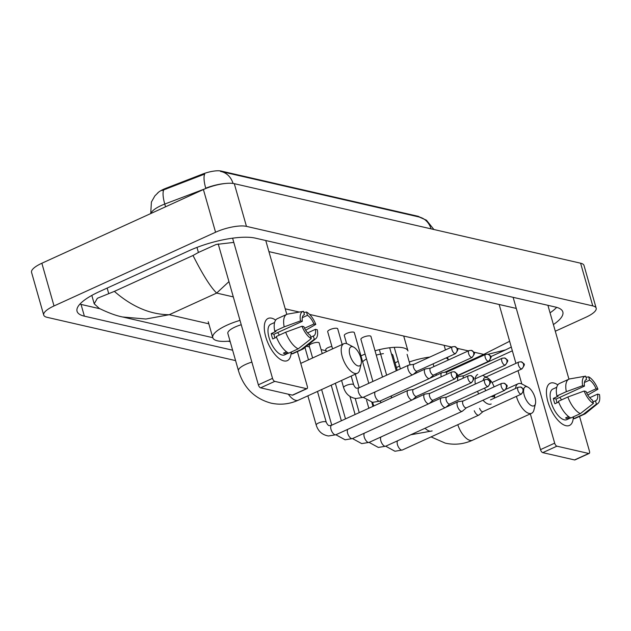 <?xml version="1.0" encoding="UTF-8"?>
<svg xmlns="http://www.w3.org/2000/svg" width="631" height="631" viewBox="0 0 631 631"><rect width="100%" height="100%" fill="white"/><g stroke="black" fill="none" stroke-linecap="round" stroke-linejoin="round"><path stroke-width="0.95" d="M419.615 217.119A15.657 4.527 164.1 0 0 417.667 216.188L221.181 171.064A15.657 4.527 164.1 0 0 202.669 174.046L165.906 188.283A15.657 4.527 164.1 0 0 163.571 189.261A15.657 4.527 164.1 0 0 157.442 193.236M225.425 183.479A23.189 6.704 164.1 0 0 205.73 188.18A20.295 5.908 -111.2 0 1 204.728 174.069L161.891 190.578M220.487 171.403L221.158 171.537A20.295 17.203 -77.1 0 0 220.487 171.403M283.8 360.893A23.189 10.317 -114.5 0 1 274.54 353.975A23.189 10.317 -114.5 0 1 264.736 332.49A23.189 10.317 -114.5 0 1 271.638 318.19A23.189 10.317 -114.5 0 1 275.668 320.106A23.189 10.317 -114.5 0 0 271.638 318.19A23.189 10.317 -114.5 0 0 268.088 318.45A23.189 10.317 -114.5 0 0 266.881 340.322A23.189 10.317 -114.5 0 0 283.8 360.893A23.189 10.317 -114.5 0 0 291.159 352.059A23.189 10.317 -114.5 0 1 287.35 360.64A23.189 10.317 -114.5 0 1 283.8 360.893M232.594 238.179L272.521 378.363A2.903 1.294 65.5 0 0 274.785 381.376L260.611 387.836A2.903 1.294 -114.5 0 1 258.355 384.823L218.208 243.905M306.563 388.672A2.903 1.294 65.5 0 0 307.005 388.641L292.839 395.109A2.903 1.294 -114.5 0 1 292.398 395.14L306.563 388.672L274.785 381.376M307.005 388.641A2.903 1.294 65.5 0 0 307.305 386.346L297.406 351.593M265.761 240.521L286.797 314.372M292.398 395.14L260.611 387.836M311.272 338.595L310.342 335.313A11.595 5.158 -114.5 0 1 303.85 326.653L302.004 326.227A15.073 6.704 -114.5 0 0 311.272 338.595L298.187 348.848L288.738 353.163A19.135 8.511 -114.5 0 1 276.26 336.52L285.701 332.206L302.004 326.227M302.328 321.313L300.482 320.895A15.073 6.704 -114.5 0 1 303.385 311.375A15.073 6.704 -114.5 0 1 303.511 311.351L304.45 314.64A11.595 5.158 -114.5 0 0 304.079 314.766A11.595 5.158 -114.5 0 0 302.328 321.313L273.988 334.249A11.595 5.158 65.5 0 0 274.895 337.971M304.45 314.64L303.74 314.964M288.328 352.958L286.395 353.841A16.816 7.485 -114.5 0 1 284.96 353.731A16.816 7.485 -114.5 0 1 283.398 353.155L286.458 351.759M288.556 353.076L284.699 354.843A16.816 7.485 -114.5 0 1 282.128 355.024A16.816 7.485 -114.5 0 1 269.863 340.109A16.816 7.485 -114.5 0 1 270.738 324.247L274.603 322.488M300.482 320.895L284.179 326.866L274.737 331.18L275.952 331.456L271.227 333.618A16.816 7.485 -114.5 0 0 272.75 338.95L276.52 337.23M274.737 331.18A19.135 8.511 -114.5 0 1 277.332 318.687L286.782 314.38A19.135 8.511 -114.5 0 1 287.736 314.088L303.385 311.375M307.612 332.9L315.461 329.319L317.306 329.745A15.073 6.704 -114.5 0 1 315.815 338.618L303.511 348.667A19.135 8.511 -114.5 0 1 302.667 349.188L293.218 353.502A19.135 8.511 -114.5 0 1 291.735 353.849L301.184 349.542L314.27 339.281L313.339 336L310.854 337.128M291.214 352.035L291.735 353.849M284.179 326.866A19.135 8.511 -114.5 0 1 286.782 314.38M302.667 349.188A19.135 8.511 -114.5 0 1 301.184 349.542M302.296 317.677L307.447 315.326L306.516 312.045L303.842 312.511M306.516 312.045A15.073 6.704 -114.5 0 1 315.784 324.405L313.938 323.979L304.576 328.254M305.68 330.242L315.784 324.405M315.815 338.618A15.073 6.704 -114.5 0 1 314.27 339.281M307.447 315.326A11.595 5.158 -114.5 0 1 313.938 323.979M315.461 329.319A11.595 5.158 -114.5 0 1 313.71 335.866A11.595 5.158 -114.5 0 1 313.339 336M298.187 348.848A19.135 8.511 -114.5 0 1 285.701 332.206M277.585 332.608A11.595 5.158 -114.5 0 1 279.399 335.085M286.395 353.841L285.875 352.027M273.988 334.249L271.227 333.618M358.069 365.941A10.435 4.646 65.5 0 0 361.192 363.614A10.435 4.646 65.5 0 0 359.552 354.401A10.435 4.646 65.5 0 0 353.668 347.137A10.435 4.646 65.5 0 0 352.595 346.719A10.435 4.646 65.5 0 0 349.929 355.087A10.435 4.646 65.5 0 0 358.069 365.941M361.192 363.614L359.717 369.813A16.232 7.225 -114.5 0 1 357.343 373.252A16.232 7.225 -114.5 0 1 354.867 373.434A16.232 7.225 -114.5 0 1 343.019 359.031A16.232 7.225 -114.5 0 1 343.863 343.714A16.232 7.225 -114.5 0 1 346.348 343.54A16.232 7.225 -114.5 0 1 348.02 344.179L353.668 347.137M241.231 324.728A16.232 4.693 164.1 0 0 235.063 327.039A16.232 4.693 164.1 0 0 227.846 333.413L238.486 370.783C243.771 387.86 254.616 398.642 271.022 403.13C280.33 405.165 289.424 404.195 298.305 400.196L357.343 373.252M230.015 341.048A31.889 9.213 -15.9 0 1 212.789 337.703A31.889 9.213 -15.9 0 1 226.963 325.178A31.889 9.213 -15.9 0 1 239.993 320.374M491.241 396.457A10.435 4.646 65.5 0 0 491.912 396.678A10.435 4.646 65.5 0 0 494.917 394.777M494.105 386.866A10.435 4.646 65.5 0 0 487.518 377.874A10.435 4.646 65.5 0 0 486.438 377.464A10.435 4.646 65.5 0 0 483.196 380.446M491.194 403.99A16.232 7.225 -114.5 0 1 488.709 404.171A16.232 7.225 -114.5 0 1 482.991 400.22M366.508 358.984A16.232 4.693 164.1 0 0 362.636 361.8M397.214 370.358L392.916 355.261A16.232 4.693 164.1 0 0 391.449 353.952M383.419 353.644A16.232 4.693 164.1 0 0 376.265 355.127M360.948 355.86A31.889 9.213 -15.9 0 1 365.12 354.094M375.019 350.773A31.889 9.213 -15.9 0 1 407.973 350.97L403.714 336.039M398.216 361.287A31.889 9.213 -15.9 0 1 395.085 362.888M478.692 393.894A16.232 7.225 -114.5 0 1 477.493 391.338M475.324 384.042A16.232 7.225 -114.5 0 1 477.714 374.459M484.569 388.104A10.435 4.646 65.5 0 0 485.791 390.66M523.549 391.125A10.435 4.646 65.5 0 0 532.335 405.962A10.435 4.646 65.5 0 0 535.451 403.635A10.435 4.646 65.5 0 0 533.818 394.422A10.435 4.646 65.5 0 0 527.934 387.15A10.435 4.646 65.5 0 0 526.861 386.74A10.435 4.646 65.5 0 0 523.556 390.344M515.535 388.475A16.232 7.225 -114.5 0 1 518.13 383.735A16.232 7.225 -114.5 0 1 520.614 383.561A16.232 7.225 -114.5 0 1 522.287 384.2L527.934 387.15M535.451 403.635L533.984 409.834A16.232 7.225 -114.5 0 1 531.61 413.273A16.232 7.225 -114.5 0 1 529.125 413.455A16.232 7.225 -114.5 0 1 516.418 396.363M396.434 367.613A31.889 9.213 -15.9 0 1 399.557 365.988M433.915 366.595L433.331 364.544A16.232 4.693 164.1 0 0 432.969 363.921M409.267 361.997A31.889 9.213 -15.9 0 1 429.821 357.067M446.085 357.935A31.889 9.213 -15.9 0 1 448.31 360.025L447.537 357.272M413.439 389.485L408.304 390.281A5.222 2.319 65.5 0 0 408.02 390.368A5.222 2.319 65.5 0 0 407.492 394.493A5.222 2.319 65.5 0 0 411.554 399.92A5.222 2.319 65.5 0 0 412.358 399.865A5.222 2.319 65.5 0 0 412.603 399.707L416.57 396.347M413.55 389.469A3.77 1.68 65.5 0 0 413.344 389.532A3.77 1.68 65.5 0 0 412.966 392.514A3.77 1.68 65.5 0 0 415.9 396.426A3.77 1.68 65.5 0 0 416.476 396.386A3.77 1.68 65.5 0 0 416.657 396.276M319.199 343.209A5.222 1.507 164.1 0 0 319.199 342.972A5.222 1.507 164.1 0 0 311.477 343.785A5.222 1.507 164.1 0 0 309.158 345.835L312.621 357.974M430.05 393.302L424.915 394.099A5.222 2.319 65.5 0 0 424.631 394.186A5.222 2.319 65.5 0 0 424.103 398.311A5.222 2.319 65.5 0 0 428.165 403.73A5.222 2.319 65.5 0 0 428.97 403.674A5.222 2.319 65.5 0 0 429.214 403.517L433.182 400.157M430.161 393.287A3.77 1.68 65.5 0 0 429.956 393.342A3.77 1.68 65.5 0 0 429.577 396.323A3.77 1.68 65.5 0 0 432.511 400.243A3.77 1.68 65.5 0 0 433.087 400.204A3.77 1.68 65.5 0 0 433.268 400.086M331.882 346.411A5.222 1.507 164.1 0 0 328.088 347.602A5.222 1.507 164.1 0 0 325.77 349.645L326.361 351.704M446.661 397.12L441.526 397.916A5.222 2.319 65.5 0 0 441.243 397.995A5.222 2.319 65.5 0 0 440.714 402.121A5.222 2.319 65.5 0 0 444.776 407.547A5.222 2.319 65.5 0 0 445.573 407.492A5.222 2.319 65.5 0 0 445.825 407.334L449.793 403.974M446.772 397.096A3.77 1.68 65.5 0 0 446.567 397.159A3.77 1.68 65.5 0 0 446.188 400.141A3.77 1.68 65.5 0 0 449.122 404.061A3.77 1.68 65.5 0 0 449.698 404.014A3.77 1.68 65.5 0 0 449.879 403.903M463.272 400.93L458.138 401.726A5.222 2.319 65.5 0 0 457.854 401.813A5.222 2.319 65.5 0 0 457.325 405.938A5.222 2.319 65.5 0 0 461.387 411.365A5.222 2.319 65.5 0 0 462.184 411.309A5.222 2.319 65.5 0 0 462.436 411.152L466.404 407.792M463.383 400.914A3.77 1.68 65.5 0 0 463.178 400.977A3.77 1.68 65.5 0 0 462.799 403.958A3.77 1.68 65.5 0 0 465.733 407.871A3.77 1.68 65.5 0 0 466.309 407.831A3.77 1.68 65.5 0 0 466.49 407.721M474.275 410.757A5.222 2.319 65.5 0 0 477.998 415.174A5.222 2.319 65.5 0 0 478.795 415.119A5.222 2.319 65.5 0 0 479.047 414.961L483.015 411.601M479.592 408.336A3.77 1.68 65.5 0 0 482.344 411.688A3.77 1.68 65.5 0 0 482.92 411.649A3.77 1.68 65.5 0 0 483.101 411.53M337.727 329.059A5.222 1.507 164.1 0 0 337.719 328.822A5.222 1.507 164.1 0 0 330.005 329.634A5.222 1.507 164.1 0 0 327.686 331.685L332.576 348.864M414.023 364.276L408.88 365.073A5.222 2.319 65.5 0 0 408.604 365.16A5.222 2.319 65.5 0 0 408.068 369.285A5.222 2.319 65.5 0 0 412.138 374.711A5.222 2.319 65.5 0 0 412.934 374.648A5.222 2.319 65.5 0 0 413.179 374.498L417.154 371.138M414.133 364.261A3.77 1.68 65.5 0 0 413.928 364.324A3.77 1.68 65.5 0 0 413.542 367.305A3.77 1.68 65.5 0 0 416.484 371.217A3.77 1.68 65.5 0 0 417.059 371.178A3.77 1.68 65.5 0 0 417.233 371.067M354.338 332.876A5.222 1.507 164.1 0 0 354.33 332.64A5.222 1.507 164.1 0 0 346.616 333.444A5.222 1.507 164.1 0 0 344.297 335.495L346.608 343.603M430.634 368.094L425.491 368.89A5.222 2.319 65.5 0 0 425.215 368.969A5.222 2.319 65.5 0 0 424.679 373.102A5.222 2.319 65.5 0 0 428.749 378.521A5.222 2.319 65.5 0 0 429.545 378.466A5.222 2.319 65.5 0 0 429.79 378.308L433.765 374.948M430.744 368.078A3.77 1.68 65.5 0 0 430.539 368.133A3.77 1.68 65.5 0 0 430.153 371.115A3.77 1.68 65.5 0 0 433.095 375.035A3.77 1.68 65.5 0 0 433.671 374.995A3.77 1.68 65.5 0 0 433.844 374.877M370.949 336.686A5.222 1.507 164.1 0 0 370.941 336.449A5.222 1.507 164.1 0 0 363.227 337.262A5.222 1.507 164.1 0 0 360.908 339.312L372.905 381.447M447.245 371.911L442.102 372.708A5.222 2.319 65.5 0 0 441.826 372.787A5.222 2.319 65.5 0 0 441.258 376.794M447.355 371.888A3.77 1.68 65.5 0 0 447.15 371.951A3.77 1.68 65.5 0 0 446.63 374.349M463.856 375.721L458.713 376.518A5.222 2.319 65.5 0 0 458.437 376.604A5.222 2.319 65.5 0 0 457.869 380.611M463.966 375.705A3.77 1.68 65.5 0 0 463.761 375.768A3.77 1.68 65.5 0 0 463.233 378.158M565.944 425.688A23.189 10.317 -114.5 0 1 556.684 418.771A23.189 10.317 -114.5 0 1 546.88 397.285A23.189 10.317 -114.5 0 1 553.781 382.985A23.189 10.317 -114.5 0 1 557.812 384.902A23.189 10.317 -114.5 0 0 553.781 382.985A23.189 10.317 -114.5 0 0 550.24 383.246A23.189 10.317 -114.5 0 0 549.025 405.118A23.189 10.317 -114.5 0 0 565.944 425.688A23.189 10.317 -114.5 0 0 573.311 416.854A23.189 10.317 -114.5 0 1 569.493 425.436A23.189 10.317 -114.5 0 1 565.944 425.688M513.129 297.335L554.673 443.159A2.903 1.294 65.5 0 0 556.928 446.172L542.755 452.632A2.903 1.294 -114.5 0 1 540.499 449.619L530.316 413.865M588.707 453.468A2.903 1.294 65.5 0 0 589.157 453.437L574.983 459.904A2.903 1.294 -114.5 0 1 574.541 459.936L588.707 453.468L556.928 446.172M589.157 453.437A2.903 1.294 65.5 0 0 589.449 451.141L579.55 416.389M547.913 305.317L568.949 379.168M574.541 459.936L542.755 452.632M521.798 383.964L518.012 370.689M515.921 363.353L499.16 304.489M593.416 403.39L592.485 400.109A11.595 5.158 -114.5 0 1 585.994 391.449L584.148 391.023A15.073 6.704 -114.5 0 0 593.416 403.39L580.331 413.644L570.881 417.959A19.135 8.511 -114.5 0 1 558.403 401.316L567.853 397.002L584.148 391.023M584.472 386.109L582.626 385.691A15.073 6.704 -114.5 0 1 585.529 376.171A15.073 6.704 -114.5 0 1 585.663 376.147L586.593 379.436A11.595 5.158 -114.5 0 0 586.223 379.562A11.595 5.158 -114.5 0 0 584.472 386.109L556.132 399.044A11.595 5.158 65.5 0 0 557.047 402.767M586.593 379.436L585.883 379.759M570.471 417.754L568.539 418.637A16.816 7.485 -114.5 0 1 567.111 418.527A16.816 7.485 -114.5 0 1 565.542 417.951L568.602 416.555M570.708 417.872L566.843 419.639A16.816 7.485 -114.5 0 1 564.272 419.82A16.816 7.485 -114.5 0 1 552.007 404.905A16.816 7.485 -114.5 0 1 552.882 389.043L556.747 387.284M582.626 385.691L566.33 391.662L556.881 395.976L558.096 396.252L553.371 398.413A16.816 7.485 -114.5 0 0 554.894 403.745L558.672 402.026M556.881 395.976A19.135 8.511 -114.5 0 1 559.476 383.482L568.925 379.176A19.135 8.511 -114.5 0 1 569.88 378.884L585.529 376.171M589.756 397.696L597.604 394.115L599.45 394.541A15.073 6.704 -114.5 0 1 597.959 403.414L585.655 413.455A19.135 8.511 -114.5 0 1 584.811 413.983L575.362 418.298A19.135 8.511 -114.5 0 1 573.879 418.645L583.328 414.338L596.421 404.077L595.483 400.795L593.006 401.923M573.366 416.831L573.879 418.645M566.33 391.662A19.135 8.511 -114.5 0 1 568.925 379.176M584.811 413.983A19.135 8.511 -114.5 0 1 583.328 414.338M584.44 382.473L589.591 380.122L588.66 376.841L585.986 377.306M588.66 376.841A15.073 6.704 -114.5 0 1 597.928 389.201L596.082 388.775L586.727 393.05M587.824 395.038L597.928 389.201M597.959 403.414A15.073 6.704 -114.5 0 1 596.421 404.077M589.591 380.122A11.595 5.158 -114.5 0 1 596.082 388.775M597.604 394.115A11.595 5.158 -114.5 0 1 595.853 400.661A11.595 5.158 -114.5 0 1 595.483 400.795M580.331 413.644A19.135 8.511 -114.5 0 1 567.853 397.002M559.729 397.404A11.595 5.158 -114.5 0 1 561.543 399.88M568.539 418.637L568.026 416.815M556.132 399.044L553.371 398.413M235.592 360.609L47.128 317.33A23.189 6.704 -15.9 0 1 43.713 315.058A23.189 6.704 -15.9 0 1 54.021 305.948L215.565 232.24A23.189 6.704 -15.9 0 1 246.453 226.371L592.761 305.901A23.189 6.704 -15.9 0 1 596.177 308.165A23.189 6.704 -15.9 0 1 585.868 317.275L555.288 331.228M512.356 350.82L457.073 376.044M43.713 315.058L31.55 272.355A23.189 6.704 -15.9 0 1 41.859 263.245L203.403 189.537A23.189 6.704 -15.9 0 1 234.29 183.668L580.599 263.198A23.189 6.704 -15.9 0 1 584.006 265.462L596.177 308.165M335.424 383.538L335.014 383.443M553.395 324.571A49.857 14.41 164.1 0 0 562.836 311.943A49.857 14.41 164.1 0 0 555.509 307.06L255.374 238.139A49.857 14.41 164.1 0 0 188.961 250.752L99.217 291.703A49.857 14.41 164.1 0 0 77.053 311.288A49.857 14.41 164.1 0 0 84.38 316.163L232.626 350.205M79.892 304.126A49.857 14.41 164.1 0 0 81.036 304.418L99.919 308.756M550.051 312.826A49.857 14.41 164.1 0 0 556.652 307.352M228.95 281.615L216.662 293.076C210.588 287.168 202.709 274.635 193.007 255.484L198.418 252.471L216.181 244.465L233.793 242.399M268.924 251.619L516.292 308.425M122.722 316.999C116.475 315.839 108.666 312.984 99.304 308.441L94.208 303.795L97.355 298.289L114.361 291.38C132.084 306.792 150.375 314.577 169.234 314.719L145.919 319.018L122.722 316.999L212.781 337.68M193.007 255.484L114.361 291.38M485.649 354.385L483.732 354.409L509.635 341.268M490.744 356.665L505.62 349.882L488.291 354.243M165.906 188.283L166.127 189.055M221.181 171.064L221.331 171.577M202.669 174.046L202.89 174.819M417.667 216.188L417.817 216.701M205.816 188.495L164.762 204.05A23.189 6.704 164.1 0 0 161.299 205.501A23.189 6.704 164.1 0 0 150.99 213.452M163.776 189.892A20.295 5.908 -111.2 0 0 164.762 204.05L165.543 206.81M233.052 183.44A20.295 17.203 -77.1 0 0 221.158 171.537L419.197 217.017A20.295 17.203 102.9 0 1 431.076 228.856M258.355 384.823L272.521 378.363M251.879 362.099A16.232 4.693 164.1 0 0 245.704 364.402A16.232 4.693 164.1 0 0 238.486 370.783M288.32 394.201A16.232 7.225 65.5 0 0 295.821 400.377A16.232 7.225 65.5 0 0 298.305 400.196M425.026 428.268A16.232 7.225 65.5 0 0 429.664 431.115M457.79 424.702A16.232 7.225 65.5 0 0 470.087 440.399A16.232 7.225 65.5 0 0 472.564 440.217L531.61 413.273M454.352 378.884A3.77 3.194 102.9 0 0 456.434 374.009A3.77 3.194 -77.1 0 0 454.202 371.738L451.796 371.982A3.77 1.68 65.5 0 0 451.599 375.54A3.77 1.68 65.5 0 0 454.352 378.884A3.77 1.68 65.5 0 0 454.927 378.845L416.476 396.386M316.21 425.073C318.182 431.312 322.275 434.956 328.499 435.989L335.881 434.759A5.222 2.319 65.5 0 1 335.25 434.846A5.222 2.319 65.5 0 1 335.085 434.814A5.222 2.319 65.5 0 1 331.275 430.184A5.222 2.319 65.5 0 1 331.551 425.262L329.611 425.609C328.593 425.893 327.473 424.758 326.243 422.218A5.222 1.507 164.1 0 0 325.304 421.674A5.222 1.507 164.1 0 0 318.529 423.022A5.222 1.507 164.1 0 0 316.21 425.073L307.881 395.826M470.963 382.701A3.77 3.194 102.9 0 0 473.045 377.827A3.77 3.194 -77.1 0 0 470.813 375.555L468.407 375.8A3.77 1.68 65.5 0 0 468.21 379.357A3.77 1.68 65.5 0 0 470.963 382.701A3.77 1.68 65.5 0 0 471.538 382.654L433.087 400.204M347.847 429.301A5.222 2.319 65.5 0 0 348.044 434.396A5.222 2.319 65.5 0 0 351.696 438.632A5.222 2.319 65.5 0 0 351.861 438.655A5.222 2.319 65.5 0 0 352.492 438.577L428.97 403.674M487.574 386.511A3.77 3.194 102.9 0 0 489.656 381.645A3.77 3.194 -77.1 0 0 487.424 379.373L485.018 379.617A3.77 1.68 65.5 0 0 484.821 383.167A3.77 1.68 65.5 0 0 487.574 386.511A3.77 1.68 65.5 0 0 488.149 386.472L449.698 404.014M364.458 433.111A5.222 2.319 65.5 0 0 364.655 438.206A5.222 2.319 65.5 0 0 368.307 442.441A5.222 2.319 65.5 0 0 368.472 442.473A5.222 2.319 65.5 0 0 369.103 442.386L445.573 407.492M504.185 390.329A3.77 3.194 102.9 0 0 506.267 385.454A3.77 3.194 -77.1 0 0 504.035 383.183L501.629 383.427A3.77 1.68 65.5 0 0 501.432 386.984A3.77 1.68 65.5 0 0 504.185 390.329A3.77 1.68 65.5 0 0 504.761 390.289L466.309 407.831M381.069 436.928A5.222 2.319 65.5 0 0 381.266 442.023A5.222 2.319 65.5 0 0 384.918 446.259A5.222 2.319 65.5 0 0 385.084 446.291A5.222 2.319 65.5 0 0 385.715 446.204L462.184 411.309M520.796 394.138A3.77 3.194 102.9 0 0 522.878 389.272A3.77 3.194 -77.1 0 0 520.646 387L518.24 387.245A3.77 1.68 65.5 0 0 518.043 390.802A3.77 1.68 65.5 0 0 520.796 394.138A3.77 1.68 65.5 0 0 521.372 394.099L482.92 411.649M397.68 440.746A5.222 2.319 65.5 0 0 397.877 445.841A5.222 2.319 65.5 0 0 401.529 450.077A5.222 2.319 65.5 0 0 401.695 450.1A5.222 2.319 65.5 0 0 402.326 450.013L478.795 415.119M454.927 353.675A3.77 3.194 102.9 0 0 457.01 348.801A3.77 3.194 -77.1 0 0 454.785 346.529L452.38 346.774A3.77 1.68 65.5 0 0 452.182 350.331A3.77 1.68 65.5 0 0 454.927 353.675A3.77 1.68 65.5 0 0 455.503 353.636L417.059 371.178M351.183 376.068L353.66 384.768A5.222 1.507 164.1 0 0 352.713 384.216A5.222 1.507 164.1 0 0 345.938 385.573A5.222 1.507 164.1 0 0 343.619 387.623L341.576 380.454M353.66 384.768C354.882 387.308 356.002 388.444 357.02 388.16L358.96 387.813A5.222 2.319 65.5 0 0 358.692 392.734A5.222 2.319 65.5 0 0 362.494 397.364A5.222 2.319 65.5 0 0 362.659 397.396A5.222 2.319 65.5 0 0 363.29 397.309L412.934 374.648M471.538 357.485A3.77 3.194 102.9 0 0 473.621 352.619A3.77 3.194 -77.1 0 0 471.396 350.347L468.991 350.591A3.77 1.68 65.5 0 0 468.794 354.149A3.77 1.68 65.5 0 0 471.538 357.485A3.77 1.68 65.5 0 0 472.114 357.446L433.671 374.995M375.256 391.843A5.222 2.319 65.5 0 0 375.453 396.938A5.222 2.319 65.5 0 0 379.105 401.174A5.222 2.319 65.5 0 0 379.27 401.206A5.222 2.319 65.5 0 0 379.901 401.119L429.545 378.466M488.149 361.303A3.77 3.194 102.9 0 0 490.232 356.436A3.77 3.194 -77.1 0 0 488.008 354.165L485.602 354.409A3.77 1.68 65.5 0 0 485.405 357.958A3.77 1.68 65.5 0 0 488.149 361.303A3.77 1.68 65.5 0 0 488.725 361.263L457.12 375.69M391.867 395.661A5.222 2.319 65.5 0 0 391.346 397.98M504.761 365.12A3.77 3.194 102.9 0 0 506.843 360.246A3.77 3.194 -77.1 0 0 504.619 357.974L502.213 358.219A3.77 1.68 65.5 0 0 502.016 361.776A3.77 1.68 65.5 0 0 504.761 365.12A3.77 1.68 65.5 0 0 505.336 365.081L475.167 378.845M521.372 368.93A3.77 3.194 102.9 0 0 523.454 364.063A3.77 3.194 -77.1 0 0 521.23 361.792L518.824 362.036A3.77 1.68 65.5 0 0 518.627 365.586A3.77 1.68 65.5 0 0 521.372 368.93A3.77 1.68 65.5 0 0 521.947 368.89L492.014 382.552M540.499 449.619L554.673 443.159M233.304 296.901L216.662 293.076L169.234 314.719L208.829 323.813M326.085 350.741L321.084 349.59M309.474 346.924L306.477 346.238M473.818 352.137L483.732 354.409L444.437 372.345M468.352 350.883L457.207 348.32M451.741 347.066L309.6 314.419M299.362 312.069L285.22 308.827M592.761 305.901L580.599 263.198M246.453 226.371L234.29 183.668M215.565 232.24L203.403 189.537M54.021 305.948L41.859 263.245M81.036 304.418L84.38 316.163M196.975 247.407L198.418 252.471M107.152 288.083L108.674 293.423M419.197 217.017L426.453 220.195L433.915 229.51M158.129 192.66L154.871 195.894L151.408 202.03L150.722 213.57M212.789 337.703L208.23 321.692M300.766 363.385L343.863 343.714M372.582 402.357L373.82 405.97M487.518 377.874L482.754 375.382M494.933 394.769L494.112 398.256M410.757 434.775L432.148 430.934M431.068 436.897L445.289 443.143C454.596 445.186 463.69 444.216 472.564 440.217M445.447 349.937L444.137 345.323M506.141 389.209L518.13 383.735M436.005 373.923L436.392 375.271M369.103 442.386L361.721 443.617L352.484 438.577L345.11 439.799L335.873 434.759L412.358 399.865M304.954 347.484L308.488 359.867M317.48 391.449L326.243 422.218M331.551 425.262L408.02 390.368M451.796 371.982L413.344 389.532M454.927 378.845C458.918 373.063 457.42 374.491 454.202 371.738M321.621 389.556L331.764 425.168M319.199 342.972L322.22 353.597M331.22 385.178L341.363 420.782M412.682 399.636L424.631 394.186M468.407 375.8L429.956 393.342M471.538 382.654C475.529 376.881 474.031 378.308 470.813 375.555M335.353 383.285L345.496 418.897M349.945 396.41L355.103 414.52M429.293 403.454L441.243 397.995M485.018 379.617L446.567 397.159M488.149 386.472C492.141 380.69 490.642 382.118 487.424 379.373M355.198 398.437L359.236 412.627M369.096 442.394L378.332 447.434L385.715 446.204L394.943 451.244L402.326 450.013M366.556 400.228L368.843 408.249M445.904 407.263L457.854 401.813M501.629 383.427L463.178 400.977M504.761 390.289C508.752 384.508 507.253 385.935 504.035 383.183M371.809 402.255L372.976 406.364M518.24 387.245L490.539 399.88M521.372 394.099C525.363 388.325 523.864 389.753 520.646 387M381.274 402.57L379.894 401.127L372.519 402.349L363.282 397.309L355.908 398.54C349.684 397.498 345.591 393.862 343.619 387.623M337.719 328.822L342.183 344.487M358.96 387.813L408.604 365.16M452.38 346.774L413.928 364.324M455.503 353.636C459.502 347.855 458.003 349.282 454.785 346.529M355.316 374.183L359.173 387.718M354.33 332.64L368.772 383.332M413.266 374.428L425.215 368.969M468.991 350.591L430.539 368.133M472.114 357.446C476.113 351.672 474.615 353.1 471.396 350.347M370.941 336.449L382.512 377.062M429.877 378.245L441.826 372.787M485.602 354.409L447.15 371.951M488.725 361.263C492.724 355.482 491.226 356.909 488.008 354.165M379.373 349.645L386.645 375.177M389.69 347.752L396.252 370.799M456.513 377.48L458.437 376.604M502.213 358.219L463.761 375.768M505.336 365.081C509.335 359.299 507.837 360.727 504.619 357.974M394.241 347.342L400.385 368.906M407.098 354.37L410.095 364.892M518.824 362.036L485.933 377.046M521.947 368.89C525.946 363.117 524.448 364.537 521.23 361.792M91.818 295.418L94.208 303.795M228.193 341.221L230.197 341.679M505.612 349.889L511.284 347.074"/></g></svg>
